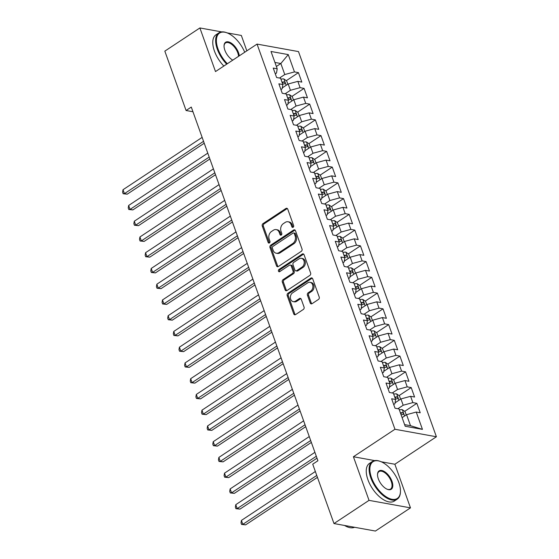 <?xml version="1.0" encoding="UTF-8"?>
<svg xmlns="http://www.w3.org/2000/svg" width="559" height="559" viewBox="0 0 559 559"><rect width="100%" height="100%" fill="white"/><g stroke="black" fill="none" stroke-linecap="round" stroke-linejoin="round"><path stroke-width="0.84" d="M293.133 227.254A1.237 0.964 -79.7 0 0 293.636 225.584L287.752 209.164A1.775 1.377 -79.7 0 0 286.795 208.262A1.775 1.377 -79.7 0 0 285.928 208.458L262.989 223.635A1.775 1.377 -79.7 0 0 262.269 226.025L268.145 242.445A1.237 0.964 -79.7 0 0 269.934 241.264L269.172 239.14A5.667 4.402 -79.7 0 1 271.478 231.496L273.393 230.231A5.667 4.402 -79.7 0 1 276.167 229.595A5.667 4.402 -79.7 0 1 279.241 232.481L280.003 234.605A1.237 0.964 -79.7 0 0 281.785 233.424L281.023 231.3A5.667 4.402 -79.7 0 1 283.329 223.656L285.244 222.391A5.667 4.402 -79.7 0 1 288.025 221.755A5.667 4.402 -79.7 0 1 291.092 224.641L291.854 226.765A1.237 0.964 -79.7 0 0 293.133 227.254A1.237 0.964 -79.7 0 1 292.972 226.968L291.854 226.765M310.231 302.978A1.775 1.377 -79.7 0 0 311.195 303.879A1.775 1.377 -79.7 0 0 312.062 303.684L318.497 299.421A1.775 1.377 -79.7 0 0 319.217 297.032L312.691 278.794A1.775 1.377 -79.7 0 0 311.726 277.893A1.775 1.377 -79.7 0 0 310.86 278.096L287.92 293.265A1.775 1.377 -79.7 0 0 287.2 295.655L293.734 313.892A1.775 1.377 -79.7 0 0 294.691 314.794A1.775 1.377 -79.7 0 0 295.557 314.598L303.334 309.455A1.775 1.377 -79.7 0 0 304.054 307.066L301.259 299.261A1.775 1.377 -79.7 0 0 300.302 298.359A1.775 1.377 -79.7 0 0 299.428 298.555L295.578 301.105A4.738 3.675 -79.7 0 1 293.251 301.636A4.738 3.675 -79.7 0 1 290.394 297.814A4.738 3.675 -79.7 0 1 292.616 292.839L307.716 282.847A4.738 3.675 -79.7 0 1 310.042 282.323A4.738 3.675 -79.7 0 1 312.9 286.138A4.738 3.675 -79.7 0 1 310.678 291.12L308.163 292.783A1.775 1.377 -79.7 0 0 307.436 295.173L310.231 302.978L311.356 303.181A1.775 1.377 -79.7 0 0 311.782 303.823M374.698 460.595L353.414 456.745L369.031 500.361L333.982 523.552L312.726 464.187L317.917 460.749L191.283 107.069L186.084 110.507L192.953 111.744M353.414 456.745L394.961 429.263L257.049 44.091L298.492 51.589L436.404 436.761L394.961 429.263M221.692 31.898L199.884 27.95L215.501 71.566L257.049 44.091M199.884 27.95L164.828 51.135L186.084 110.507M301.287 251.354A1.775 1.377 -79.7 0 0 302.007 248.965L295.473 230.727A1.775 1.377 -79.7 0 0 294.516 229.826A1.775 1.377 -79.7 0 0 293.65 230.022L270.71 245.198A1.775 1.377 -79.7 0 0 269.99 247.581L276.516 265.825A1.775 1.377 -79.7 0 0 277.481 266.727A1.775 1.377 -79.7 0 0 278.347 266.524L301.287 251.354M304.082 254.757L310.608 273.002A1.775 1.377 -79.7 0 1 309.889 275.391L286.956 290.561A1.775 1.377 -79.7 0 1 286.082 290.757A1.775 1.377 -79.7 0 1 285.125 289.855L282.33 282.05A1.775 1.377 -79.7 0 1 283.05 279.661L292.357 273.512A1.775 1.377 -79.7 0 0 293.077 271.122L291.218 265.944A1.775 1.377 -79.7 0 0 290.261 265.043A1.775 1.377 -79.7 0 0 289.394 265.239L279.71 271.646A1.237 0.964 -79.7 0 1 278.934 269.487L302.251 254.059A1.775 1.377 -79.7 0 1 303.125 253.863A1.775 1.377 -79.7 0 1 304.082 254.757M286.285 80.678L298.436 72.635L294.46 71.915L288.255 54.593L271.003 51.477L277.208 68.799L273.232 68.079L276.614 77.526L280.59 78.246L282.847 84.542L278.871 83.822L282.253 93.269L286.229 93.989L288.486 100.292L284.51 99.572L287.892 109.019L291.868 109.739L294.125 116.034L290.149 115.315L293.531 124.769L297.507 125.489L299.764 131.784L295.781 131.065L299.17 140.512L303.146 141.231L305.396 147.534L301.42 146.814L304.802 156.261L308.785 156.981L311.035 163.277L307.059 162.557L310.441 172.004L314.424 172.724L316.673 179.027L312.698 178.307L316.08 187.754L320.055 188.474L322.312 194.77L318.337 194.05L321.718 203.504L325.694 204.224L327.951 210.519L323.975 209.8L327.357 219.247L331.333 219.966L333.59 226.269L329.614 225.55L332.996 234.997L336.972 235.716L339.229 242.012L335.253 241.292L338.635 250.739L342.611 251.459L344.868 257.762L340.892 257.042L344.274 266.489L348.25 267.209L350.507 273.505L346.531 272.785L349.913 282.239L353.889 282.959L356.146 289.255L352.17 288.535L355.552 297.982L359.528 298.702L361.785 305.004L357.802 304.285L361.191 313.732L365.167 314.451L367.417 320.747L363.441 320.027L366.823 329.475L370.806 330.194L373.056 336.497L369.08 335.777L372.462 345.224L376.445 345.944L378.695 352.24L374.719 351.52L378.101 360.974L382.076 361.694L384.333 367.99L380.358 367.27L383.74 376.717L387.715 377.437L389.972 383.74L385.996 383.02L389.378 392.467L393.354 393.187L395.611 399.482L391.635 398.763L395.017 408.21L398.993 408.929L405.198 426.251L422.45 429.375L410.516 425.699L406.575 414.68L402.11 417.629M298.436 72.635L301.818 82.082L297.842 81.362L300.099 87.665L290.421 90.285L285.125 93.793M291.924 96.421L304.075 88.385L300.099 87.665M304.075 88.385L307.457 97.832L303.481 97.112L305.738 103.415L296.06 106.035L290.764 109.536M297.563 112.17L309.714 104.128L305.738 103.415M309.714 104.128L313.096 113.582L309.12 112.862L311.377 119.158L301.699 121.785L296.403 125.286M303.202 127.913L315.353 119.878L311.377 119.158M315.353 119.878L318.735 129.325L314.759 128.605L317.009 134.908L307.338 137.528L302.042 141.036M308.841 143.663L320.992 135.627L317.009 134.908M320.992 135.627L324.374 145.074L320.398 144.355L322.648 150.65L312.977 153.278L307.681 156.779M314.479 159.413L326.631 151.37L322.648 150.65M326.631 151.37L330.013 160.817L326.037 160.098L328.287 166.4L318.616 169.028L313.319 172.528M320.118 175.156L332.263 167.12L328.287 166.4M332.263 167.12L335.652 176.567L331.669 175.847L333.926 182.15L324.255 184.77L318.958 188.271M325.75 190.905L337.902 182.87L333.926 182.15M337.902 182.87L341.283 192.317L337.308 191.597L339.565 197.893L329.894 200.52L324.597 204.021M331.389 206.648L343.54 198.613L339.565 197.893M343.54 198.613L346.922 208.06L342.947 207.34L345.203 213.643L335.533 216.263L330.236 219.771M337.028 222.398L349.179 214.363L345.203 213.643M349.179 214.363L352.561 223.81L348.585 223.09L350.842 229.386L341.165 232.013L335.875 235.514M342.667 238.148L354.818 230.105L350.842 229.386M354.818 230.105L358.2 239.559L354.224 238.84L356.481 245.135L346.804 247.763L341.514 251.264M348.306 253.891L360.457 245.855L356.481 245.135M360.457 245.855L363.839 255.302L359.863 254.583L362.12 260.885L352.443 263.506L347.146 267.006M353.945 269.641L366.096 261.605L362.12 260.885M366.096 261.605L369.478 271.052L365.502 270.332L367.759 276.628L358.081 279.255L352.785 282.756M359.584 285.383L371.735 277.348L367.759 276.628M371.735 277.348L375.117 286.795L371.141 286.075L373.398 292.378L363.72 294.998L358.424 298.506M365.223 301.133L377.374 293.098L373.398 292.378M377.374 293.098L380.756 302.545L376.78 301.825L379.03 308.121L369.359 310.748L364.063 314.249M370.862 316.883L383.013 308.841L379.03 308.121M383.013 308.841L386.395 318.295L382.419 317.575L384.669 323.871L374.998 326.498L369.702 329.999M376.5 332.626L388.652 324.59L384.669 323.871M388.652 324.59L392.034 334.037L388.058 333.318L390.308 339.62L380.637 342.241L375.341 345.748M382.139 348.376L394.284 340.34L390.308 339.62M394.284 340.34L397.673 349.787L393.69 349.068L395.947 355.363L386.276 357.991L380.979 361.491M387.771 364.119L399.923 356.083L395.947 355.363M399.923 356.083L403.305 365.53L399.329 364.81L401.586 371.113L391.915 373.733L386.618 377.241M393.41 379.868L405.561 371.833L401.586 371.113M405.561 371.833L408.943 381.28L404.968 380.56L407.225 386.856L397.554 389.483L392.257 392.984M399.049 395.618L411.2 387.576L407.225 386.856M411.2 387.576L414.582 397.03L410.606 396.31L412.863 402.606L403.186 405.233L397.896 408.734M404.688 411.361L416.839 403.325L412.863 402.606M416.839 403.325L420.221 412.773L416.245 412.053L422.45 429.375M393.697 404.527L394.899 403.731L395.611 399.482M416.245 412.053L406.575 414.68M388.058 388.778L389.26 387.981L389.972 383.74M403.186 405.233L400.936 398.93L395.052 402.822M410.606 396.31L400.936 398.93M382.419 373.035L383.621 372.238L384.333 367.99M397.554 389.483L395.297 383.188L389.413 387.073M404.968 380.56L395.297 383.188M376.78 357.285L377.982 356.488L378.695 352.24M391.915 373.733L389.658 367.438L383.774 371.33M399.329 364.81L389.658 367.438M371.141 341.535L372.343 340.745L373.056 336.497M386.276 357.991L384.019 351.688L378.136 355.58M393.69 349.068L384.019 351.688M365.509 325.792L366.711 324.996L367.417 320.747M380.637 342.241L378.38 335.945L372.497 339.837M388.058 333.318L378.38 335.945M359.87 310.042L361.072 309.246L361.785 305.004M374.998 326.498L372.741 320.195L366.858 324.087M382.419 317.575L372.741 320.195M354.231 294.293L355.433 293.503L356.146 289.255M369.359 310.748L367.102 304.452L361.219 308.337M376.78 301.825L367.102 304.452M348.592 278.55L349.794 277.753L350.507 273.505M363.72 294.998L361.463 288.703L355.587 292.595M371.141 286.075L361.463 288.703M342.953 262.8L344.155 262.003L344.868 257.762M358.081 279.255L355.824 272.953L349.948 276.845M365.502 270.332L355.824 272.953M337.315 247.057L338.516 246.26L339.229 242.012M352.443 263.506L350.193 257.21L344.309 261.102M359.863 254.583L350.193 257.21M331.676 231.307L332.878 230.511L333.59 226.269M346.804 247.763L344.554 241.46L338.67 245.352M354.224 238.84L344.554 241.46M326.037 215.557L327.239 214.768L327.951 210.519M341.165 232.013L338.915 225.717L333.031 229.602M348.585 223.09L338.915 225.717M320.398 199.815L321.6 199.018L322.312 194.77M335.533 216.263L333.276 209.967L327.392 213.859M342.947 207.34L333.276 209.967M314.759 184.065L315.961 183.268L316.673 179.027M329.894 200.52L327.637 194.218L321.753 198.11M337.308 191.597L327.637 194.218M309.12 168.322L310.322 167.525L311.035 163.277M324.255 184.77L321.998 178.475L316.114 182.367M331.669 175.847L321.998 178.475M303.488 152.572L304.69 151.775L305.396 147.534M318.616 169.028L316.359 162.725L310.476 166.617M326.037 160.098L316.359 162.725M297.849 136.822L299.051 136.033L299.764 131.784M312.977 153.278L310.72 146.975L304.837 150.867M320.398 144.355L310.72 146.975M292.21 121.079L293.412 120.283L294.125 116.034M307.338 137.528L305.081 131.232L299.198 135.124M314.759 128.605L305.081 131.232M286.571 105.33L287.773 104.533L288.486 100.292M301.699 121.785L299.442 115.482L293.566 119.374M309.12 112.862L299.442 115.482M280.932 89.587L282.134 88.79L282.847 84.542M296.06 106.035L293.803 99.74L287.927 103.625M303.481 97.112L293.803 99.74M275.294 73.837L276.495 73.04L277.208 68.799M290.421 90.285L288.171 83.99L282.288 87.882M297.842 81.362L288.171 83.99M333.982 523.552L375.424 531.05L410.481 507.865L394.864 464.243L436.404 436.761M369.031 500.361L410.481 507.865M246.84 50.841L241.334 35.448L227.094 32.876M404.618 424.63L410.516 425.699M276.377 66.472L280.842 63.516L274.937 62.447M294.46 71.915L284.783 74.543L279.493 78.043M284.783 74.543L280.842 63.516L288.255 54.593M394.864 464.243L381.217 461.776M292.972 226.968L292.21 224.844A5.667 4.402 -79.7 0 0 289.143 221.958L288.025 221.755M276.167 229.595L277.292 229.798A5.667 4.402 -79.7 0 1 280.359 232.684L281.121 234.808A1.237 0.964 -79.7 0 0 281.275 235.101M287.326 208.521A1.775 1.377 -79.7 0 0 287.046 208.661L264.107 223.838A1.775 1.377 -79.7 0 0 263.387 226.227L269.27 242.648A1.237 0.964 -79.7 0 0 269.424 242.941M295.047 230.084A1.775 1.377 -79.7 0 0 294.768 230.224L271.828 245.401A1.775 1.377 -79.7 0 0 271.108 247.784L277.641 266.028A1.775 1.377 -79.7 0 0 278.068 266.671M294.3 233.606A1.237 0.964 -79.7 0 0 293.021 233.11L272.883 246.435A1.237 0.964 -79.7 0 0 272.38 248.105L273.183 250.348A5.667 4.402 -79.7 0 0 276.251 253.227A5.667 4.402 -79.7 0 0 279.032 252.591L292.797 243.493A5.667 4.402 -79.7 0 0 295.103 235.849L294.3 233.606L295.418 233.809A1.237 0.964 -79.7 0 0 294.747 233.18L293.629 232.977M276.251 253.227L277.376 253.43A5.667 4.402 -79.7 0 0 280.15 252.794L279.032 252.591M295.418 233.809L296.221 236.052A5.667 4.402 -79.7 0 1 293.915 243.696L280.15 252.794M290.261 265.043L291.379 265.245A1.775 1.377 -79.7 0 1 292.343 266.147L294.195 271.325A1.775 1.377 -79.7 0 1 293.475 273.714L284.175 279.87A1.775 1.377 -79.7 0 0 283.448 282.253L286.243 290.058A1.775 1.377 -79.7 0 0 286.669 290.701M303.656 254.114A1.775 1.377 -79.7 0 0 303.376 254.261L280.052 269.69A1.237 0.964 -79.7 0 0 279.703 271.653M302.007 267.125A4.738 3.675 -79.7 0 0 304.229 262.15A4.738 3.675 -79.7 0 0 301.371 258.328A4.738 3.675 -79.7 0 0 299.044 258.859L293.727 262.374A1.775 1.377 -79.7 0 0 293.007 264.763L294.859 269.941A1.775 1.377 -79.7 0 0 295.816 270.842A1.775 1.377 -79.7 0 0 296.689 270.647L302.007 267.125L303.125 267.328A4.738 3.675 -79.7 0 0 305.347 262.353A4.738 3.675 -79.7 0 0 302.489 258.531L301.371 258.328M295.816 270.842L296.941 271.045A1.775 1.377 -79.7 0 0 297.807 270.849L296.689 270.647M303.125 267.328L297.807 270.849M310.042 282.323L311.16 282.526A4.738 3.675 -79.7 0 1 314.018 286.341A4.738 3.675 -79.7 0 1 311.796 291.323L309.281 292.986A1.775 1.377 -79.7 0 0 308.561 295.376L311.356 303.181M293.251 301.636L294.369 301.839A4.738 3.675 -79.7 0 0 296.696 301.308L295.578 301.105M300.833 298.618A1.775 1.377 -79.7 0 0 300.553 298.758L296.696 301.308M312.257 278.151A1.775 1.377 -79.7 0 0 311.978 278.298L289.045 293.468A1.775 1.377 -79.7 0 0 288.318 295.858L294.852 314.095A1.775 1.377 -79.7 0 0 295.278 314.738M287.836 84.213L286.662 80.943L283.86 78.959A4.786 1.796 160.3 0 0 280.939 79.224M283.259 87.239A4.786 1.796 160.3 0 0 282.7 87.421L282.344 87.546M202.134 137.388L123.015 189.725L124.426 193.659L127.228 194.169L204.231 143.23M282.686 84.102A4.786 1.796 -19.7 0 1 284.608 83.794C285.453 83.179 285.23 82.55 283.93 81.907A4.786 1.796 160.3 0 0 282.009 82.215M127.228 194.169L123.155 193.749L124.426 193.659L203.546 141.322M123.155 193.749L122.596 192.17L123.015 189.725M293.475 99.956L292.301 96.686L289.492 94.709A4.786 1.796 160.3 0 0 286.578 94.967M288.898 102.982A4.786 1.796 160.3 0 0 288.339 103.17L287.983 103.296M207.773 153.138L128.654 205.467L130.065 209.408L132.867 209.911L209.87 158.98M288.325 99.851A4.786 1.796 -19.7 0 1 290.247 99.544C291.092 98.929 290.869 98.3 289.569 97.65A4.786 1.796 160.3 0 0 287.647 97.958M132.867 209.911L128.794 209.492L130.065 209.408L209.185 157.072M128.794 209.492L128.235 207.92L128.654 205.467M299.107 115.706L297.94 112.436L295.131 110.451A4.786 1.796 160.3 0 0 292.217 110.717M294.537 118.732A4.786 1.796 160.3 0 0 293.971 118.913L293.622 119.046M213.412 168.881L134.293 221.217L135.704 225.151L138.506 225.661L215.501 174.729M293.964 115.594A4.786 1.796 -19.7 0 1 295.879 115.287C296.731 114.679 296.508 114.05 295.208 113.4A4.786 1.796 160.3 0 0 293.286 113.708M295.879 115.287L296.228 115.189M138.506 225.661L134.433 225.242L135.704 225.151L214.824 172.822M134.433 225.242L133.867 223.67L134.293 221.217M244.716 52.246A22.025 11.152 56.5 0 0 227.317 32.96A22.025 11.152 56.5 0 0 218.024 48.968A22.025 11.152 56.5 0 0 227.338 63.74M226.702 64.159A22.563 11.425 -123.5 0 1 217.297 49.164A22.563 11.425 -123.5 0 1 218.855 32.883A22.563 11.425 -123.5 0 1 226.821 32.764A22.563 11.425 -123.5 0 1 227.073 32.869M232.768 60.148A11.012 5.576 -123.5 0 1 224.858 50.205A11.012 5.576 -123.5 0 1 224.04 45.81A11.012 5.576 -123.5 0 1 230.022 42.428A11.012 5.576 -123.5 0 1 238.525 52.679A11.012 5.576 -123.5 0 1 239.28 55.837M238.56 56.319A10.467 5.304 56.5 0 0 237.799 52.874A10.467 5.304 56.5 0 0 225.529 42.966A10.467 5.304 56.5 0 0 224.04 46.09M223.845 66.046A22.563 11.425 -123.5 0 1 214.439 51.058A22.563 11.425 -123.5 0 1 215.998 34.77L218.855 32.883M371.497 477.603A22.025 11.152 56.5 0 0 388.505 498.111A22.025 11.152 56.5 0 0 400.461 491.333A22.025 11.152 56.5 0 0 398.833 482.55A22.025 11.152 56.5 0 0 380.791 461.594A22.025 11.152 56.5 0 0 371.497 477.603M400.454 491.599A22.563 11.425 -123.5 0 1 400.447 491.871A22.563 11.425 -123.5 0 1 397.225 499.152A22.563 11.425 -123.5 0 1 370.771 477.798A22.563 11.425 -123.5 0 1 372.329 461.517A22.563 11.425 -123.5 0 1 380.295 461.399A22.563 11.425 -123.5 0 1 380.546 461.503M378.331 478.839A11.012 5.576 -123.5 0 1 377.521 474.451A11.012 5.576 -123.5 0 1 383.495 471.062A11.012 5.576 -123.5 0 1 391.999 481.313A11.012 5.576 -123.5 0 1 387.352 489.314A11.012 5.576 -123.5 0 1 378.331 478.839M387.101 489.209A10.467 5.304 56.5 0 0 390.552 489.069A10.467 5.304 56.5 0 0 391.272 481.509A10.467 5.304 56.5 0 0 379.002 471.6A10.467 5.304 56.5 0 0 377.514 474.724M354.567 527.277A22.563 11.425 -123.5 0 1 344.54 525.46M397.225 499.152L394.368 501.046A22.563 11.425 -123.5 0 1 367.913 479.692A22.563 11.425 -123.5 0 1 369.471 463.404L372.329 461.517M304.746 131.456L303.579 128.179L300.77 126.201A4.786 1.796 160.3 0 0 297.856 126.46M300.176 134.474A4.786 1.796 160.3 0 0 299.61 134.663L299.254 134.789M219.051 184.631L139.932 236.967L141.343 240.901L144.145 241.411L221.14 190.472M299.603 131.344A4.786 1.796 -19.7 0 1 301.518 131.037C302.37 130.422 302.146 129.793 300.84 129.15A4.786 1.796 160.3 0 0 298.925 129.457M301.518 131.037L301.867 130.939M144.145 241.411L140.071 240.992L141.343 240.901L220.463 188.565M140.071 240.992L139.505 239.413L139.932 236.967M310.385 147.199L309.218 143.929L306.409 141.951A4.786 1.796 160.3 0 0 303.495 142.21M305.815 150.224A4.786 1.796 160.3 0 0 305.249 150.413L304.893 150.539M224.69 200.374L145.571 252.71L146.982 256.651L149.784 257.154L226.779 206.222M305.242 147.094A4.786 1.796 -19.7 0 1 307.157 146.786C308.009 146.172 307.785 145.543 306.479 144.893A4.786 1.796 160.3 0 0 304.564 145.2M307.157 146.786L307.506 146.682M149.784 257.154L145.71 256.735L146.982 256.651L226.102 204.314M145.71 256.735L145.144 255.163L145.571 252.71M316.024 162.948L314.857 159.678L312.048 157.694A4.786 1.796 160.3 0 0 309.134 157.959M311.454 165.974A4.786 1.796 160.3 0 0 310.888 166.156L310.531 166.282M230.329 216.123L151.209 268.46L152.621 272.394L155.416 272.904L232.418 221.965M310.881 162.837A4.786 1.796 -19.7 0 1 312.795 162.529C313.648 161.914 313.424 161.285 312.118 160.643A4.786 1.796 160.3 0 0 310.203 160.95M312.795 162.529L313.145 162.431M155.416 272.904L151.349 272.485L152.621 272.394L231.733 220.057M151.349 272.485L150.783 270.905L151.209 268.46M321.663 178.691L320.489 175.421L317.687 173.444A4.786 1.796 160.3 0 0 314.773 173.702M317.093 181.717A4.786 1.796 160.3 0 0 316.527 181.906L316.17 182.031M235.968 231.873L156.848 284.203L158.26 288.144L161.055 288.647L238.057 237.715M316.52 178.587A4.786 1.796 -19.7 0 1 318.434 178.279C319.287 177.664 319.056 177.035 317.757 176.385A4.786 1.796 160.3 0 0 315.842 176.693M318.434 178.279L318.784 178.181M161.055 288.647L156.988 288.227L158.26 288.144L237.372 235.807M156.988 288.227L156.422 286.655L156.848 284.203M327.301 194.441L326.128 191.171L323.326 189.194A4.786 1.796 160.3 0 0 320.412 189.452M322.732 197.467A4.786 1.796 160.3 0 0 322.166 197.648L321.809 197.781M241.607 247.616L162.487 299.952L163.892 303.886L166.694 304.396L243.696 253.465M322.159 194.329A4.786 1.796 -19.7 0 1 324.073 194.029C324.926 193.414 324.695 192.785 323.395 192.135A4.786 1.796 160.3 0 0 321.481 192.443M324.073 194.029L324.423 193.924M166.694 304.396L162.627 303.977L163.892 303.886L243.011 251.557M162.627 303.977L162.061 302.405L162.487 299.952M332.94 210.191L331.767 206.914L328.965 204.936A4.786 1.796 160.3 0 0 326.044 205.195M328.371 213.21A4.786 1.796 160.3 0 0 327.805 213.398L327.448 213.524M247.239 263.366L168.126 315.702L169.531 319.636L172.333 320.146L249.335 269.207M327.798 210.079A4.786 1.796 -19.7 0 1 329.712 209.772C330.565 209.157 330.334 208.528 329.034 207.885A4.786 1.796 160.3 0 0 327.12 208.193M329.712 209.772L330.062 209.674M172.333 320.146L168.266 319.727L169.531 319.636L248.65 267.3M168.266 319.727L167.7 318.148L168.126 315.702M338.579 225.934L337.405 222.664L334.603 220.686A4.786 1.796 160.3 0 0 331.683 220.945M334.009 228.959A4.786 1.796 160.3 0 0 333.443 229.148L333.087 229.274M252.878 279.109L173.765 331.445L175.17 335.386L177.972 335.889L254.974 284.957M333.43 225.829A4.786 1.796 -19.7 0 1 335.351 225.522C336.197 224.907 335.973 224.278 334.673 223.628A4.786 1.796 160.3 0 0 332.759 223.935M335.351 225.522L335.7 225.417M177.972 335.889L173.898 335.47L175.17 335.386L254.289 283.05M173.898 335.47L173.339 333.898L173.765 331.445M344.218 241.684L343.044 238.413L340.242 236.429A4.786 1.796 160.3 0 0 337.322 236.695M339.641 244.709A4.786 1.796 160.3 0 0 339.082 244.891L338.726 245.017M258.517 294.859L179.397 347.195L180.809 351.129L183.611 351.639L260.613 300.7M339.068 241.572A4.786 1.796 -19.7 0 1 340.99 241.264C341.835 240.656 341.612 240.021 340.312 239.378A4.786 1.796 160.3 0 0 338.398 239.685M183.611 351.639L179.537 351.22L180.809 351.129L259.928 298.792M179.537 351.22L178.978 349.641L179.397 347.195M349.857 257.426L348.683 254.156L345.881 252.179A4.786 1.796 160.3 0 0 342.96 252.437M345.28 260.452A4.786 1.796 160.3 0 0 344.721 260.641L344.365 260.767M264.155 310.608L185.036 362.945L186.447 366.879L189.249 367.382L266.252 316.45M344.707 257.322A4.786 1.796 -19.7 0 1 346.629 257.014C347.474 256.399 347.251 255.77 345.951 255.128A4.786 1.796 160.3 0 0 344.03 255.428M189.249 367.382L185.176 366.963L186.447 366.879L265.567 314.542M185.176 366.963L184.617 365.39L185.036 362.945M355.496 273.176L354.322 269.906L351.513 267.929A4.786 1.796 160.3 0 0 348.599 268.187M350.919 276.202A4.786 1.796 160.3 0 0 350.36 276.391L350.004 276.516M269.794 326.351L190.675 378.688L192.086 382.629L194.888 383.132L271.891 332.2M350.346 273.072A4.786 1.796 -19.7 0 1 352.268 272.764C353.113 272.149 352.89 271.52 351.59 270.87A4.786 1.796 160.3 0 0 349.668 271.178M194.888 383.132L190.815 382.712L192.086 382.629L271.206 330.292M190.815 382.712L190.256 381.14L190.675 378.688M361.128 288.926L359.961 285.649L357.152 283.672A4.786 1.796 160.3 0 0 354.238 283.937M356.558 291.945A4.786 1.796 160.3 0 0 355.992 292.133L355.636 292.259M275.433 342.101L196.314 394.437L197.725 398.371L200.527 398.881L277.523 347.943M355.985 288.814A4.786 1.796 -19.7 0 1 357.9 288.507C358.752 287.892 358.529 287.263 357.229 286.62A4.786 1.796 160.3 0 0 355.307 286.928M357.9 288.507L358.249 288.409M200.527 398.881L196.454 398.462L197.725 398.371L276.845 346.035M196.454 398.462L195.888 396.883L196.314 394.437M366.767 304.669L365.6 301.399L362.791 299.421A4.786 1.796 160.3 0 0 359.877 299.68M362.197 307.695A4.786 1.796 160.3 0 0 361.631 307.883L361.275 308.009M281.072 357.844L201.953 410.18L203.364 414.121L206.166 414.624L283.161 363.692M361.624 304.564A4.786 1.796 -19.7 0 1 363.539 304.257C364.391 303.642 364.168 303.013 362.861 302.363A4.786 1.796 160.3 0 0 360.946 302.671M363.539 304.257L363.888 304.152M206.166 414.624L202.092 414.205L203.364 414.121L282.484 361.785M202.092 414.205L201.526 412.633L201.953 410.18M372.406 320.419L371.239 317.149L368.43 315.164A4.786 1.796 160.3 0 0 365.516 315.43M367.836 323.444A4.786 1.796 160.3 0 0 367.27 323.626L366.914 323.759M286.711 373.594L207.592 425.93L209.003 429.864L211.805 430.374L288.8 379.435M367.263 320.307A4.786 1.796 -19.7 0 1 369.178 320C370.03 319.392 369.806 318.756 368.5 318.113A4.786 1.796 160.3 0 0 366.585 318.42M369.178 320L369.527 319.902M211.805 430.374L207.731 429.955L209.003 429.864L288.123 377.528M207.731 429.955L207.165 428.376L207.592 425.93M378.045 336.162L376.878 332.891L374.069 330.914A4.786 1.796 160.3 0 0 371.155 331.173M373.475 339.187A4.786 1.796 160.3 0 0 372.909 339.376L372.553 339.502M292.35 389.344L213.231 441.68L214.642 445.614L217.437 446.117L294.439 395.185M372.902 336.057A4.786 1.796 -19.7 0 1 374.816 335.749C375.669 335.134 375.445 334.506 374.139 333.863A4.786 1.796 160.3 0 0 372.224 334.17M374.816 335.749L375.166 335.652M217.437 446.117L213.37 445.698L214.642 445.614L293.754 393.277M213.37 445.698L212.804 444.125L213.231 441.68M383.684 351.911L382.51 348.641L379.708 346.664A4.786 1.796 160.3 0 0 376.794 346.922M379.114 354.937A4.786 1.796 160.3 0 0 378.548 355.126L378.191 355.251M297.989 405.086L218.869 457.423L220.281 461.364L223.076 461.867L300.078 410.935M378.541 351.807A4.786 1.796 -19.7 0 1 380.455 351.499C381.308 350.884 381.077 350.255 379.778 349.606A4.786 1.796 160.3 0 0 377.863 349.913M380.455 351.499L380.805 351.394M223.076 461.867L219.009 461.448L220.281 461.364L299.393 409.027M219.009 461.448L218.443 459.875L218.869 457.423M389.323 367.661L388.149 364.391L385.347 362.407A4.786 1.796 160.3 0 0 382.433 362.672M384.753 370.68A4.786 1.796 160.3 0 0 384.187 370.869L383.83 370.994M303.628 420.836L224.508 473.173L225.913 477.106L228.715 477.617L305.717 426.678M384.18 367.549A4.786 1.796 -19.7 0 1 386.094 367.242C386.947 366.627 386.716 365.998 385.417 365.355A4.786 1.796 160.3 0 0 383.502 365.663M386.094 367.242L386.444 367.144M228.715 477.617L224.648 477.197L225.913 477.106L305.032 424.77M224.648 477.197L224.082 475.618L224.508 473.173M394.961 383.404L393.788 380.134L390.986 378.157A4.786 1.796 160.3 0 0 388.065 378.415M390.392 386.43A4.786 1.796 160.3 0 0 389.826 386.618L389.469 386.744M309.26 436.579L230.147 488.915L231.552 492.856L234.354 493.359L311.356 442.428M389.819 383.299A4.786 1.796 -19.7 0 1 391.733 382.992C392.586 382.377 392.355 381.748 391.055 381.098A4.786 1.796 160.3 0 0 389.141 381.406M391.733 382.992L392.083 382.887M234.354 493.359L230.287 492.94L231.552 492.856L310.671 440.52M230.287 492.94L229.721 491.368L230.147 488.915M400.6 399.154L399.426 395.884L396.624 393.899A4.786 1.796 160.3 0 0 393.704 394.165M396.031 402.18A4.786 1.796 160.3 0 0 395.465 402.361L395.108 402.494M314.899 452.329L235.786 504.665L237.191 508.599L239.993 509.109L316.995 458.17M395.451 399.042A4.786 1.796 -19.7 0 1 397.372 398.735C398.218 398.127 397.994 397.491 396.694 396.848A4.786 1.796 160.3 0 0 394.78 397.156M397.372 398.735L397.722 398.637M239.993 509.109L235.919 508.69L237.191 508.599L316.31 456.263M235.919 508.69L235.36 507.118L235.786 504.665M406.239 414.897L405.065 411.627L402.263 409.649A4.786 1.796 160.3 0 0 399.343 409.908M315.346 471.51L241.418 520.415L242.83 524.349L245.632 524.859L317.442 477.358M401.089 414.792A4.786 1.796 -19.7 0 1 403.011 414.485C403.857 413.87 403.633 413.241 402.333 412.598A4.786 1.796 160.3 0 0 400.419 412.905M245.632 524.859L241.558 524.433L242.83 524.349L316.757 475.45M241.558 524.433L240.999 522.861L241.418 520.415M292.21 224.844L291.092 224.641M281.121 234.808L280.003 234.605M280.359 232.684L279.241 232.481M269.27 242.648L268.145 242.445M263.387 226.227L262.269 226.025M264.107 223.838L262.989 223.635M287.046 208.661L285.928 208.458M277.641 266.028L276.516 265.825M271.108 247.784L269.99 247.581M271.828 245.401L270.71 245.198M294.768 230.224L293.65 230.022M293.915 243.696L292.797 243.493M296.221 236.052L295.103 235.849M286.243 290.058L285.125 289.855M283.448 282.253L282.33 282.05M284.175 279.87L283.05 279.661M293.475 273.714L292.357 273.512M294.195 271.325L293.077 271.122M292.343 266.147L291.218 265.944M280.052 269.69L278.934 269.487M303.376 254.261L302.251 254.059M308.561 295.376L307.436 295.173M309.281 292.986L308.163 292.783M311.796 291.323L310.678 291.12M300.553 298.758L299.428 298.555M294.852 314.095L293.734 313.892M288.318 295.858L287.2 295.655M289.045 293.468L287.92 293.265M311.978 278.298L310.86 278.096M286.18 85.303L283.93 79.008M282.7 87.421L282.47 86.785M282.288 82.991L283.93 81.907M291.819 101.053L289.569 94.757M288.339 103.17L288.109 102.535M287.927 98.74L289.569 97.65M297.458 116.796L295.208 110.5M293.971 118.913L293.748 118.277M293.566 114.483L295.208 113.4M303.097 132.546L300.84 126.25M299.61 134.663L299.386 134.027M299.205 130.233L300.84 129.15M308.736 148.296L306.479 142M305.249 150.413L305.025 149.777M304.844 145.976L306.479 144.893M314.375 164.039L312.118 157.743M310.888 166.156L310.664 165.52M310.483 161.726L312.118 160.643M320.014 179.788L317.757 173.493M316.527 181.906L316.296 181.27M316.121 177.476L317.757 176.385M325.652 195.531L323.395 189.242M322.166 197.648L321.935 197.013M321.76 193.218L323.395 192.135M331.291 211.281L329.034 204.985M327.805 213.398L327.574 212.762M327.399 208.968L329.034 207.885M336.923 227.031L334.673 220.735M333.443 229.148L333.213 228.512M333.031 224.711L334.673 223.628M342.562 242.774L340.312 236.478M339.082 244.891L338.852 244.255M338.67 240.461L340.312 239.378M348.201 258.524L345.951 252.228M344.721 260.641L344.491 260.005M344.309 256.211L345.951 255.128M353.84 274.266L351.59 267.978M350.36 276.391L350.13 275.748M349.948 271.953L351.59 270.87M359.479 290.016L357.229 283.72M355.992 292.133L355.769 291.498M355.587 287.703L357.229 286.62M365.118 305.766L362.861 299.47M361.631 307.883L361.407 307.247M361.226 303.446L362.861 302.363M370.757 321.509L368.5 315.213M367.27 323.626L367.046 322.99M366.865 319.196L368.5 318.113M376.396 337.259L374.139 330.963M372.909 339.376L372.685 338.74M372.504 334.946L374.139 333.863M382.035 353.002L379.778 346.713M378.548 355.126L378.317 354.483M378.143 350.689L379.778 349.606M387.673 368.751L385.417 362.456M384.187 370.869L383.956 370.233M383.781 366.438L385.417 365.355M393.312 384.501L391.055 378.205M389.826 386.618L389.595 385.983M389.42 382.181L391.055 381.098M398.944 400.244L396.694 393.948M395.465 402.361L395.234 401.725M395.052 397.931L396.694 396.848M404.583 415.994L402.333 409.698M400.691 413.681L402.333 412.598M227.317 32.96L226.821 32.764M400.461 491.333L400.447 491.871M380.791 461.594L380.295 461.399"/></g></svg>
